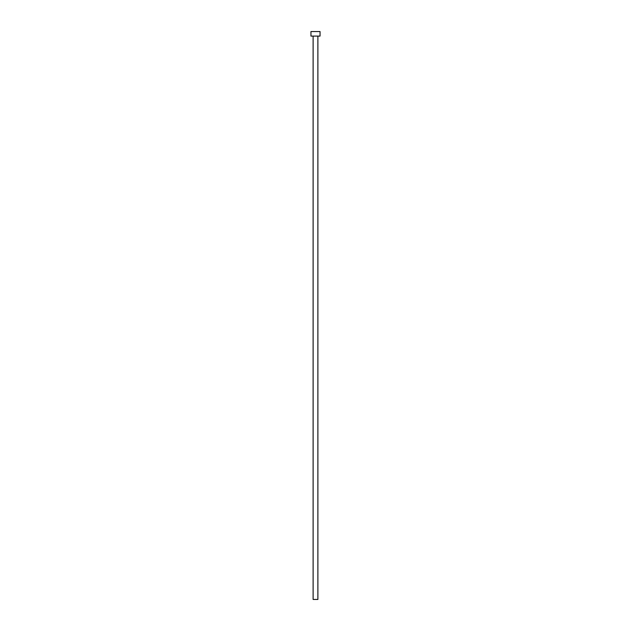 <?xml version="1.0" encoding="UTF-8"?>
<svg xmlns="http://www.w3.org/2000/svg" width="631" height="631" viewBox="0 0 631 631"><rect width="100%" height="100%" fill="white"/><g stroke="black" fill="none" stroke-linecap="round" stroke-linejoin="round"><path stroke-width="0.47" stroke-dasharray="3.15 2.37" d="M317.882 36.093L310.957 36.093L317.882 36.093M310.957 31.55L320.043 31.55L310.957 31.55M317.882 599.45L313.118 599.45L317.882 599.45"/><path stroke-width="0.95" d="M313.118 36.093L313.118 599.45L317.882 599.45L317.882 36.093L317.882 599.45L313.118 599.45L313.118 36.093M310.957 31.55L310.957 36.093L320.043 36.093L320.043 31.55L310.957 31.55L310.957 36.093L320.043 36.093L320.043 31.55L310.957 31.55"/></g></svg>
